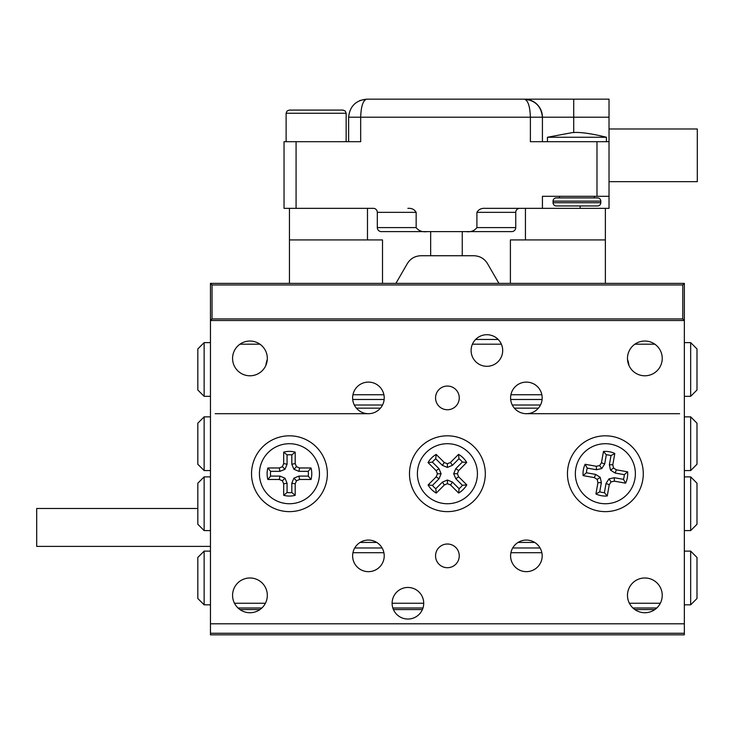 <?xml version="1.0" encoding="UTF-8"?>
<svg xmlns="http://www.w3.org/2000/svg" width="734" height="734" viewBox="0 0 734 734"><rect width="100%" height="100%" fill="white"/><g stroke="black" fill="none" stroke-linecap="round" stroke-linejoin="round"><path stroke-width="1.1" d="M239.963 609.569L259.937 609.569M393.433 609.569L422.389 609.569M634.864 609.569L654.847 609.569M684.345 633.268L684.345 634.846L210.456 634.846L210.456 623.79L684.345 623.79L684.345 633.268L210.456 633.268M475.614 339.457L498.175 339.457M210.456 546.39L36.7 546.39L36.7 508.479L197.822 508.479M392.112 603.256A15.799 15.799 0 0 0 407.911 619.046A15.799 15.799 0 0 0 423.711 603.256A15.799 15.799 0 0 0 407.911 587.457A15.799 15.799 0 0 0 392.112 603.256L423.711 603.256M471.1 350.513A15.799 15.799 0 0 0 486.89 366.312A15.799 15.799 0 0 0 502.689 350.513A15.799 15.799 0 0 0 486.89 334.713A15.799 15.799 0 0 0 471.1 350.513M435.556 397.901A11.845 11.845 0 0 0 447.401 409.746A11.845 11.845 0 0 0 459.255 397.901A11.845 11.845 0 0 0 447.401 386.056A11.845 11.845 0 0 0 435.556 397.901M435.556 555.867A11.845 11.845 0 0 0 447.401 567.712A11.845 11.845 0 0 0 459.255 555.867A11.845 11.845 0 0 0 447.401 544.013A11.845 11.845 0 0 0 435.556 555.867M352.623 397.901A15.799 15.799 0 0 0 368.422 413.701A15.799 15.799 0 0 0 384.221 397.901A15.799 15.799 0 0 0 368.422 382.102A15.799 15.799 0 0 0 352.623 397.901M352.623 555.867A15.799 15.799 0 0 0 368.422 571.658A15.799 15.799 0 0 0 384.221 555.867A15.799 15.799 0 0 0 368.422 540.068A15.799 15.799 0 0 0 352.623 555.867M510.589 397.901A15.799 15.799 0 0 0 526.388 413.701A15.799 15.799 0 0 0 542.178 397.901A15.799 15.799 0 0 0 526.388 382.102A15.799 15.799 0 0 0 510.589 397.901M510.589 555.867A15.799 15.799 0 0 0 526.388 571.658A15.799 15.799 0 0 0 542.178 555.867A15.799 15.799 0 0 0 526.388 540.068A15.799 15.799 0 0 0 510.589 555.867M662.233 595.357A17.377 17.377 0 0 1 644.856 612.734A17.377 17.377 0 0 1 627.478 595.357A17.377 17.377 0 0 1 644.856 577.979A17.377 17.377 0 0 1 662.233 595.357M267.323 358.412A17.377 17.377 0 0 1 249.945 375.79A17.377 17.377 0 0 1 232.577 358.412A17.377 17.377 0 0 1 249.945 341.035A17.377 17.377 0 0 1 267.323 358.412M267.323 595.357A17.377 17.377 0 0 1 249.945 612.734A17.377 17.377 0 0 1 232.577 595.357A17.377 17.377 0 0 1 249.945 577.979A17.377 17.377 0 0 1 267.323 595.357M662.233 358.412A17.377 17.377 0 0 1 644.856 375.79A17.377 17.377 0 0 1 627.478 358.412A17.377 17.377 0 0 1 644.856 341.035A17.377 17.377 0 0 1 662.233 358.412M251.533 473.724A37.911 37.911 0 0 0 289.444 511.635A37.911 37.911 0 0 0 327.355 473.724A37.911 37.911 0 0 0 289.444 435.812A37.911 37.911 0 0 0 251.533 473.724M409.489 473.724A37.911 37.911 0 0 0 447.401 511.635A37.911 37.911 0 0 0 485.312 473.724A37.911 37.911 0 0 0 447.401 435.812A37.911 37.911 0 0 0 409.489 473.724M567.455 473.724A37.911 37.911 0 0 0 605.366 511.635A37.911 37.911 0 0 0 643.278 473.724A37.911 37.911 0 0 0 605.366 435.812A37.911 37.911 0 0 0 567.455 473.724M212.034 318.923L682.767 318.923L682.767 284.957L212.034 284.957L212.034 318.923L210.456 320.501L210.456 283.379L684.345 283.379L684.345 320.501L210.456 320.501L210.456 623.79M682.767 318.923L684.345 320.501L684.345 623.79M583.108 475.614L586.438 472.769L595.623 474.403L600.201 477.329L601.375 482.642L599.742 491.826A18.956 18.956 0 0 0 604.412 492.652L606.045 483.467L608.972 478.88L614.285 477.715L623.469 479.339A18.956 18.956 0 0 0 624.295 474.678L627.625 471.824L616.367 469.833L613.532 468.017L612.807 464.732L614.808 453.474A22.341 22.341 0 0 0 603.467 451.465L601.476 462.723L599.66 465.558L596.375 466.283L585.117 464.283A22.341 22.341 0 0 0 583.108 475.614L594.366 477.614L597.201 479.43L597.926 482.715L595.925 493.973A22.341 22.341 0 0 0 607.257 495.982L609.257 484.724L611.073 481.889L614.358 481.165L625.616 483.165A22.341 22.341 0 0 0 627.625 471.824M586.438 472.769A18.956 18.956 0 0 1 587.264 468.099L585.117 464.283M575.814 468.476A30.011 30.011 0 0 1 610.605 444.171A30.011 30.011 0 0 1 634.919 478.963A30.011 30.011 0 0 1 600.118 503.276A30.011 30.011 0 0 1 575.814 468.476M587.264 468.099L596.448 469.732L596.375 466.283M596.448 469.732L601.761 468.558L599.66 465.558M601.761 468.558L604.688 463.98L601.476 462.723M604.688 463.98L606.321 454.796L603.467 451.465M606.321 454.796A18.956 18.956 0 0 1 610.982 455.621L614.808 453.474M624.295 474.678L615.11 473.045L610.523 470.118L609.358 464.805L610.982 455.621M623.469 479.339L625.616 483.165M615.11 473.045L616.367 469.833M610.523 470.118L613.532 468.017M609.358 464.805L612.807 464.732M595.623 474.403L594.366 477.614M600.201 477.329L597.201 479.43M601.375 482.642L597.926 482.715M599.742 491.826L595.925 493.973M604.412 492.652L607.257 495.982M614.285 477.715L614.358 481.165M608.972 478.88L611.073 481.889M606.045 483.467L609.257 484.724M436.262 493.092L435.822 488.725L442.4 482.11L447.419 480.018L452.456 482.082L459.071 488.661A18.956 18.956 0 0 0 462.411 485.302L455.796 478.724L453.695 473.705L455.768 468.677L462.347 462.062A18.956 18.956 0 0 0 458.989 458.713L458.548 454.355L450.483 462.466L447.373 463.76L444.263 462.484L436.152 454.419A22.341 22.341 0 0 0 428.041 462.585L436.143 470.65L437.446 473.751L436.161 476.861L428.096 484.972A22.341 22.341 0 0 0 436.262 493.092L444.327 484.981L447.428 483.678L450.538 484.963L458.649 493.028A22.341 22.341 0 0 0 466.769 484.862L458.658 476.797L457.365 473.696L458.64 470.586L466.705 462.475A22.341 22.341 0 0 0 458.548 454.355M435.822 488.725A18.956 18.956 0 0 1 432.464 485.385L428.096 484.972M426.243 495A30.011 30.011 0 0 1 426.124 452.557A30.011 30.011 0 0 1 468.567 452.438A30.011 30.011 0 0 1 468.687 494.89A30.011 30.011 0 0 1 426.243 495M432.464 485.385L439.042 478.77L436.161 476.861M439.042 478.77L441.106 473.742L437.446 473.751M441.106 473.742L439.015 468.723L436.143 470.65M439.015 468.723L432.399 462.145L428.041 462.585M432.399 462.145A18.956 18.956 0 0 1 435.739 458.778L436.152 454.419M458.989 458.713L452.41 465.328L447.382 467.43L442.354 465.356L435.739 458.778M462.347 462.062L466.705 462.475M452.41 465.328L450.483 462.466M447.382 467.43L447.373 463.76M442.354 465.356L444.263 462.484M442.4 482.11L444.327 484.981M447.419 480.018L447.428 483.678M452.456 482.082L450.538 484.963M459.071 488.661L458.649 493.028M462.411 485.302L466.769 484.862M455.768 468.677L458.64 470.586M453.695 473.705L457.365 473.696M455.796 478.724L458.658 476.797M267.855 479.476L270.635 476.091L279.966 476.091L284.985 478.173L287.067 483.201L287.067 492.532A18.956 18.956 0 0 0 291.811 492.532L291.811 483.201L293.894 478.173L298.921 476.091L308.243 476.091A18.956 18.956 0 0 0 308.243 471.356L311.023 467.971L299.591 467.971L296.481 466.677L295.196 463.576L295.196 452.135A22.341 22.341 0 0 0 283.682 452.135L283.682 463.576L282.397 466.677L279.287 467.971L267.855 467.971A22.341 22.341 0 0 0 267.855 479.476L279.287 479.476L282.397 480.77L283.682 483.871L283.682 495.312A22.341 22.341 0 0 0 295.196 495.312L295.196 483.871L296.481 480.77L299.591 479.476L311.023 479.476A22.341 22.341 0 0 0 311.023 467.971M270.635 476.091A18.956 18.956 0 0 1 270.635 471.356L267.855 467.971M259.423 473.724A30.011 30.011 0 0 1 289.444 443.712A30.011 30.011 0 0 1 319.455 473.724A30.011 30.011 0 0 1 289.444 503.735A30.011 30.011 0 0 1 259.423 473.724M270.635 471.356L279.966 471.356L279.287 467.971M279.966 471.356L284.985 469.274L282.397 466.677M284.985 469.274L287.067 464.246L283.682 463.576M287.067 464.246L287.067 454.915L283.682 452.135M287.067 454.915A18.956 18.956 0 0 1 291.811 454.915L295.196 452.135M308.243 471.356L298.921 471.356L293.894 469.274L291.811 464.246L291.811 454.915M308.243 476.091L311.023 479.476M298.921 471.356L299.591 467.971M293.894 469.274L296.481 466.677M291.811 464.246L295.196 463.576M279.966 476.091L279.287 479.476M284.985 478.173L282.397 480.77M287.067 483.201L283.682 483.871M287.067 492.532L283.682 495.312M291.811 492.532L295.196 495.312M298.921 476.091L299.591 479.476M293.894 478.173L296.481 480.77M291.811 483.201L295.196 483.871M690.666 551.124L696.988 557.445L696.988 598.513L690.666 604.834L690.666 551.124L684.345 551.124M690.666 604.834L684.345 604.834M204.144 604.834L197.822 598.513L197.822 557.445L204.144 551.124L204.144 604.834L210.456 604.834M204.144 551.124L210.456 551.124M354.742 547.968L382.102 547.968M512.708 547.968L540.068 547.968M656.783 607.991L632.928 607.991M422.977 607.991L392.846 607.991M261.873 607.991L238.027 607.991M234.476 603.256L265.424 603.256M541.857 552.702L510.91 552.702M383.9 552.702L352.944 552.702M629.377 603.256L660.334 603.256M204.144 396.323L197.822 390.002L197.822 348.934L204.144 342.613L204.144 396.323L210.456 396.323M204.144 342.613L210.456 342.613M690.666 342.613L696.988 348.934L696.988 390.002L690.666 396.323L690.666 342.613L684.345 342.613M690.666 396.323L684.345 396.323M542.105 399.479L510.671 399.479M384.139 399.479L352.705 399.479M628.919 365.339A23.69 23.69 0 0 0 627.515 359.467M267.295 359.467A23.69 23.69 0 0 0 265.882 365.339M501.368 344.191L472.421 344.191M654.847 344.191L634.864 344.191M352.944 394.745L383.9 394.745M510.91 394.745L541.857 394.745M259.937 344.191L239.963 344.191M204.144 476.88L204.144 530.59L197.822 524.269L197.822 483.201L204.144 476.88L210.456 476.88M204.144 416.857L204.144 470.567L197.822 464.246L197.822 423.179L204.144 416.857L210.456 416.857M204.144 470.567L210.456 470.567M204.144 530.59L210.456 530.59M690.666 530.59L690.666 476.88L696.988 483.201L696.988 524.269L690.666 530.59L684.345 530.59M690.666 470.567L690.666 416.857L696.988 423.179L696.988 464.246L690.666 470.567L684.345 470.567M690.666 416.857L684.345 416.857M690.666 476.88L684.345 476.88M215.2 413.701L368.422 413.701M526.388 413.701L679.611 413.701M534.71 542.435L518.066 542.435M376.744 542.435L360.1 542.435M538.389 408.168L514.378 408.168M380.423 408.168L356.421 408.168M540.49 405.012L512.277 405.012M382.524 405.012L354.311 405.012M609.027 128.982L697.3 128.982L697.3 181.665L609.027 181.665L609.027 196.308L542.426 196.308L542.426 208.346L609.027 208.346L609.027 141.69L530.388 141.69L530.388 117.211L360.669 117.211L360.669 141.69L296.077 141.69L296.077 208.346L373.312 208.346A4.009 4.009 0 0 1 377.322 212.355L377.322 227.604A4.009 4.009 0 0 0 381.331 231.614L511.736 231.614L381.331 231.614M564.831 137.258L556.234 137.258M547.445 141.69L547.445 137.258L606.422 137.258L606.422 141.69M597.595 197.914A3.211 3.211 0 0 1 600.807 201.125L553.06 201.125A3.211 3.211 0 0 1 556.271 197.914L597.595 197.914M553.06 202.731L600.807 202.731A3.211 3.211 0 0 1 597.595 205.942L556.271 205.942A3.211 3.211 0 0 1 553.06 202.731L553.06 201.125M600.807 202.731L600.807 201.125M559.482 197.914L559.482 196.308M594.384 197.914L594.384 196.308M466.118 231.614C470.733 232.238 474.338 230.907 476.907 227.604L515.745 227.604A4.009 4.009 0 0 1 511.736 231.614M377.322 227.604L416.16 227.604C418.71 230.898 422.307 232.238 426.959 231.614M476.907 227.604L476.907 212.355C478.66 209.41 481.412 208.071 485.192 208.346L542.426 208.346M515.745 227.604L515.745 212.355A4.009 4.009 0 0 1 519.755 208.346L485.192 208.346L525.434 208.346L525.434 239.935L605.366 239.935L605.366 208.346M296.077 208.346L284.04 208.346L284.04 141.69L296.077 141.69M609.027 99.154L524.37 99.154L609.027 99.154L609.027 141.69M407.884 208.346C411.655 208.071 414.416 209.41 416.16 212.355L377.322 212.355M416.16 227.604L416.16 212.355M348.632 141.69L348.632 117.211C349.788 106.32 355.807 100.301 366.688 99.154L524.37 99.154L366.688 99.154C355.807 100.301 349.788 106.32 348.632 117.211L360.669 117.211C361.055 106.32 363.064 100.301 366.688 99.154L359.779 100.53L366.688 99.154M542.426 141.69L542.426 117.211L542.426 141.69M474.623 231.614L418.444 231.614M542.426 117.211A18.056 18.056 0 0 0 524.37 99.154L531.278 100.53L524.37 99.154C528.003 100.301 530.003 106.32 530.388 117.211L542.426 117.211C541.279 106.32 535.26 100.301 524.37 99.154A18.056 18.056 0 0 1 542.426 117.211L573.722 117.211L573.722 132.551M289.444 283.379L289.444 239.935L382.506 239.935L382.506 283.379M510.405 283.379L510.405 239.935L525.434 239.935M498.909 283.379L487.504 263.634C484.376 258.579 479.816 255.946 473.825 255.735L420.986 255.735C414.994 255.946 410.434 258.57 407.306 263.634L395.901 283.379M605.366 283.379L605.366 239.935M289.444 239.935L289.444 208.346M367.477 208.346L367.477 239.935M682.767 284.957L684.345 283.379M210.456 283.379L212.034 284.957M286.122 113.256L287.031 111.036L289.279 110.091L342.989 110.091L345.237 111.036L346.145 113.256L286.122 113.256L286.122 141.69M316.134 110.091L302.454 110.091M515.745 212.355L476.907 212.355M596.99 196.308L596.99 141.69M609.027 117.211L573.722 117.211L573.722 99.154M580.144 205.942L580.144 208.346M462.255 255.735L462.255 231.614M430.656 255.735L430.656 231.614M547.445 137.258L571.924 132.68C581.631 131.469 598.017 135.139 606.422 137.258M346.145 113.256L346.145 141.69"/></g></svg>
